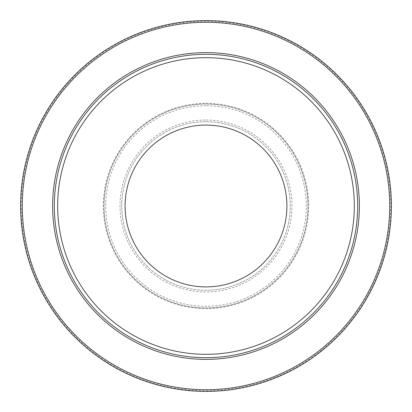 <?xml version="1.0" encoding="UTF-8"?>
<svg xmlns="http://www.w3.org/2000/svg" width="412" height="412" viewBox="0 0 412 412"><rect width="100%" height="100%" fill="white"/><g stroke="black" fill="none" stroke-linecap="round" stroke-linejoin="round"><path stroke-width="0.31" stroke-dasharray="2.06 1.54" d="M206 121.725A84.275 84.275 0 0 0 133.019 248.137A84.275 84.275 0 0 0 278.981 248.137A84.275 84.275 0 0 0 206 121.725A84.275 84.275 0 0 1 278.981 248.137A84.275 84.275 0 0 1 133.019 248.137A84.275 84.275 0 0 1 206 121.725M206 104.03A101.97 101.97 0 0 1 294.307 256.985A101.97 101.97 0 0 1 117.693 256.985A101.97 101.97 0 0 1 206 104.03A101.97 101.97 0 0 0 117.693 256.985A101.97 101.97 0 0 0 294.307 256.985A101.97 101.97 0 0 0 206 104.03A101.97 101.97 0 0 0 117.693 256.985A101.97 101.97 0 0 0 294.307 256.985A101.97 101.97 0 0 0 206 104.03M206 20.6A185.4 185.4 0 0 1 366.562 298.7A185.4 185.4 0 0 1 45.438 298.7A185.4 185.4 0 0 1 206 20.6M206 54.307A151.693 151.693 0 0 1 337.366 281.844A151.693 151.693 0 0 1 74.634 281.844A151.693 151.693 0 0 1 206 54.307M206 125.099A80.901 80.901 0 0 1 276.061 246.453A80.901 80.901 0 0 1 135.939 246.453A80.901 80.901 0 0 1 206 125.099M206 57.68A148.32 148.32 0 0 1 334.451 280.16A148.32 148.32 0 0 1 77.549 280.16A148.32 148.32 0 0 1 206 57.68M206 120.041A85.959 85.959 0 0 1 280.443 248.977A85.959 85.959 0 0 1 131.557 248.977A85.959 85.959 0 0 1 206 120.041M206 105.714A100.286 100.286 0 0 0 119.15 256.14A100.286 100.286 0 0 0 292.85 256.14A100.286 100.286 0 0 0 206 105.714M206 103.335A102.665 102.665 0 0 1 294.91 257.33A102.665 102.665 0 0 1 117.09 257.33A102.665 102.665 0 0 1 206 103.335M206 21.295A184.705 184.705 0 0 0 46.041 298.355A184.705 184.705 0 0 0 365.959 298.355A184.705 184.705 0 0 0 206 21.295"/><path stroke-width="0.62" d="M206 20.6A185.4 185.4 0 0 0 45.438 298.7A185.4 185.4 0 0 0 366.562 298.7A185.4 185.4 0 0 0 206 20.6A185.4 185.4 0 0 0 45.438 298.7A185.4 185.4 0 0 0 366.562 298.7A185.4 185.4 0 0 0 206 20.6M206 54.307A151.693 151.693 0 0 1 337.366 281.844A151.693 151.693 0 0 1 74.634 281.844A151.693 151.693 0 0 1 206 54.307M206 125.099A80.901 80.901 0 0 1 276.061 246.453A80.901 80.901 0 0 1 135.939 246.453A80.901 80.901 0 0 1 206 125.099M206 57.68A148.32 148.32 0 0 1 334.451 280.16A148.32 148.32 0 0 1 77.549 280.16A148.32 148.32 0 0 1 206 57.68M206 22.284A183.716 183.716 0 0 1 365.099 297.855A183.716 183.716 0 0 1 46.901 297.855A183.716 183.716 0 0 1 206 22.284M206 52.623A153.377 153.377 0 0 0 73.171 282.689A153.377 153.377 0 0 0 338.829 282.689A153.377 153.377 0 0 0 206 52.623"/></g></svg>

